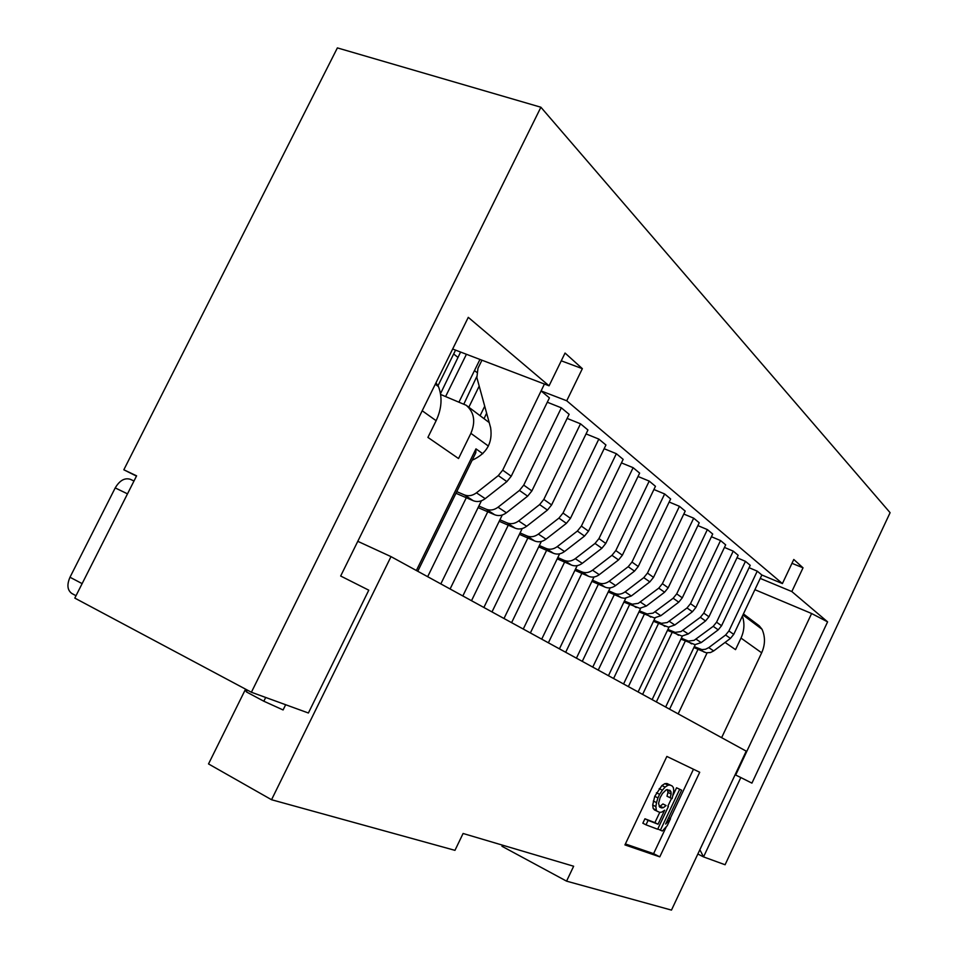 <?xml version="1.0" encoding="UTF-8"?>
<svg xmlns="http://www.w3.org/2000/svg" width="958" height="958" viewBox="0 0 958 958"><rect width="100%" height="100%" fill="white"/><g stroke="black" fill="none" stroke-linecap="round" stroke-linejoin="round"><path stroke-width="1.44" d="M123.833 469.779L337.384 47.9L540.899 107.236L251.391 692.251L74.808 598.103L136.599 475.839L123.833 469.779L136.467 476.114M251.391 692.251L308.392 713.003L368.782 590.188L340.665 576.021L468.282 317.349L549.066 385.811L565.052 353.047L582.356 368.662L561.256 360.819M699.867 849.722L703.543 856.907L740.833 777.549L735.109 774.759M582.356 368.662L566.729 400.779L782.411 583.578L793.787 559.472L803.032 567.819L791.835 591.553L827.592 621.862L751.922 783.129L740.833 777.549M540.899 107.236L890.102 512.686L725.086 864.751L703.543 856.907L697.855 854.009M791.979 563.316L803.032 567.819M791.835 591.553L760.233 578.416M827.592 621.862L811.618 613.515L735.672 775.034M754.892 589.685L811.618 613.515M357.789 541.318L391.008 556.622L746.222 751.144L671.474 910.1L566.561 881.144L501.968 846.273L502.507 845.16M391.008 556.622L271.545 799.726L454.966 850.345L463.085 833.484L573.65 866.236L566.561 881.144M699.711 772.256L659.787 856.847L624.939 844.908L666.864 756.437L699.711 772.256M271.545 799.726L208.521 763.933L245.559 689.149M440.62 394.468L466.211 405.27C474.234 412.275 475.791 421.628 470.893 433.351L458.535 458.535L427.915 437.399L436.13 420.694L422.203 410.766M417.76 571.279L475.791 452.787L475.97 448.859L482.772 453.721M742.39 616.102C744.809 623.371 744.342 630.699 741.001 638.076L735.528 649.644L725.062 642.435M743.42 613.91L759.239 625.813L762.053 629.286C765.382 636.914 765.25 644.758 761.658 652.805L721.625 737.684M549.066 385.811L452.655 349.023M285.664 704.729L283.089 709.95L263.833 701.22L265.689 697.46M247.32 690.083L246.41 691.915L245.248 689.76M246.41 691.915L263.833 701.22M435.986 382.829L438.501 386.649C442.524 397.378 441.734 408.731 436.13 420.694M72.64 593.876L71.886 593.517C67.347 590.248 66.725 584.823 69.994 577.243L82.125 583.626M127.498 493.849L115.211 487.909C119.702 480.377 124.803 477.527 130.492 479.359L133.988 481.024L130.492 479.359M115.211 487.909L69.994 577.243M625.394 843.95L653.595 853.662L659.787 856.847M653.595 853.662L666.361 826.646M670.157 818.599L693.46 769.25M668.6 817.809L670.492 818.767L665.642 824.06L681.641 790.194L676.564 787.787L672.995 795.332M671.546 798.385L667.846 806.217M660.337 806.037L662.936 803.966L666.073 805.534L663.487 807.606L659.14 806.253M659.775 812.324L654.901 822.623L658.038 824.215L664.672 810.193L661.75 812.133L659.643 812.336L654.446 809.929L653.152 808.36L652.697 805.007L654.757 796.314L661.906 785.548L664.852 783.644L666.96 783.512L672.121 785.955L673.366 787.572L673.773 790.925L672.121 798.637L666.996 796.23L667.977 792.434L667.379 789.584M654.901 822.623L644.938 818.779L642.842 823.221L646.003 824.826L648.111 820.383L658.038 824.215M666.073 805.534L662.936 803.966M681.641 790.194L676.564 787.787M657.787 828.969L662.349 831.017L667.211 825.7L670.492 818.767M679.689 789.332L660.349 830.263M668.409 806.504L657.655 829.245L646.003 824.826M644.938 818.779L648.111 820.383M653.152 808.36L657.607 811.522M652.697 805.007L655.871 806.6L656.314 809.941M653.344 801.044L656.517 802.624L655.871 806.6M654.757 796.314L657.93 797.906L656.517 802.624M656.434 792.769L659.607 794.35L657.93 797.906M659.212 788.638L662.397 790.206L659.607 794.35M661.906 785.548L665.08 787.117L662.397 790.206M664.852 783.644L668.025 785.201L665.08 787.117M666.96 783.512L670.121 785.069L668.025 785.201M670.121 785.069L672.121 785.955M667.977 792.434L671.127 794.002L670.133 797.786M667.81 790.254L670.959 791.811L671.127 794.002M659.511 806.828L661.727 807.941L659.691 807.103L658.565 803.475L660.062 797.739L662.493 793.452L666.277 789.763L670.037 790.35L670.959 791.811M663.487 807.606L661.727 807.941M782.411 583.578L761.85 575.004L733.732 634.388L730.439 638.411L725.601 635.022L728.918 630.963L757.251 571.16L749.096 567.699M456.762 491.634L464.45 494.927C468.462 496.46 472.462 495.753 476.449 492.819L498.304 475.599L502.687 470.162L544.431 384.038M549.341 398.037L511.225 476.234L506.878 481.611L498.304 475.599M478.856 506.04L486.269 509.237C490.221 510.746 494.136 510.075 498.04 507.213L519.452 490.424L523.727 485.119L561.352 407.833L547.305 402.216M569.052 414.455L531.882 490.915L527.63 496.172L519.452 490.424M499.932 519.799L507.093 522.888C510.985 524.397 514.841 523.739 518.661 520.948L539.629 504.591L543.821 499.405L580.512 423.807L567.124 418.418M587.877 430.142L551.604 504.926L547.449 510.075L539.629 504.591M520.086 532.947L527.008 535.941C530.828 537.426 534.612 536.803 538.372 534.085L558.921 518.11L563.017 513.045L598.834 439.087L586.045 433.902M605.875 445.135L570.453 518.338L566.394 523.355L558.921 518.11M539.354 545.521L546.048 548.431C549.82 549.904 553.532 549.305 557.221 546.647L577.363 531.055L581.374 526.098L616.353 453.697L604.139 448.715M623.095 459.481L588.499 531.163L584.524 536.073L577.363 531.055M557.819 557.568L564.298 560.394C567.998 561.843 571.651 561.268 575.267 558.67L595.026 543.437L598.954 538.588L633.13 467.684L621.443 462.894M639.585 473.228L605.779 543.449L601.887 548.251L595.026 543.437M575.507 569.112L581.781 571.866C585.422 573.291 589.026 572.74 592.559 570.202L611.958 555.317L615.802 550.563L649.213 481.096L638.028 476.485M655.404 486.413L622.353 555.221L618.533 559.927L611.958 555.317M592.475 580.189L598.546 582.859C602.139 584.272 605.684 583.745 609.156 581.255L628.197 566.705L631.969 562.059L664.648 493.957L653.919 489.514M670.588 499.058L638.244 566.513L634.507 571.124L628.197 566.705M608.761 590.823L614.653 593.421C618.197 594.822 621.67 594.307 625.083 591.876L643.776 577.638L647.476 573.076L679.45 506.303L669.163 502.028M685.162 511.213L653.512 577.375L649.835 581.889L643.776 577.638M624.412 601.049L632.268 604.211L638.327 603.336L658.757 588.14L662.385 583.673L693.688 518.17L683.808 514.051M699.184 522.888L668.181 587.793L664.577 592.224L658.757 588.14M639.465 610.869L647.129 613.958L653.081 613.12L673.151 598.235L676.707 593.864L707.375 529.582L697.879 525.607M712.656 534.121L682.288 597.828L678.755 602.163L673.151 598.235M653.955 620.329L661.415 623.347L667.283 622.532L687.006 607.959L690.502 603.66L720.548 540.563L711.423 536.72M725.637 544.934L695.879 607.48L692.406 611.743L687.006 607.959M667.894 629.442L675.186 632.388L680.958 631.597L700.346 617.311L703.783 613.108L733.229 551.137L724.452 547.425M738.139 555.353L708.956 616.784L705.543 620.964L700.346 617.311M681.342 638.22L688.455 641.106L694.131 640.339L713.207 626.328L716.572 622.197L745.456 561.34L737.001 557.748M750.186 565.388L721.566 625.742L718.213 629.849L713.207 626.328M694.299 646.686L701.939 649.608L705.471 649.273L708.752 647.632L713.686 650.925L710.441 652.554L706.238 652.781L693.891 647.548M713.686 650.925L730.439 638.411M708.752 647.632L725.601 635.022M757.251 571.16L761.85 575.004M745.456 561.34L750.222 565.304M733.229 551.137L738.175 555.269M720.548 540.563L725.673 544.839M707.375 529.582L712.704 534.025M693.688 518.17L699.22 522.793M679.45 506.303L685.221 511.105M664.648 493.957L670.636 498.95M649.213 481.096L655.464 486.305M633.13 467.684L639.645 473.12M616.353 453.697L623.155 459.361M598.834 439.087L605.935 445.003M580.512 423.807L587.937 429.998M561.352 407.833L569.124 414.311M541.27 391.092L549.413 397.881M541.066 390.924L566.729 400.779M696.071 639.178L701.196 642.59L695.029 644.638L680.91 639.118M701.196 642.59L718.213 629.849M682.922 630.412L688.239 633.957L681.976 636.052L667.451 630.376M688.239 633.957L705.543 620.964M669.283 621.323L674.803 624.999L668.445 627.143L653.488 621.311M674.803 624.999L692.406 611.743M655.116 611.887L660.84 615.707L654.386 617.898L638.974 611.899M660.84 615.707L678.755 602.163M640.399 602.079L646.351 606.043L639.776 608.294L623.909 602.115M646.351 606.043L664.577 592.224M625.083 591.876L631.286 596.008L624.604 598.307L621.622 597.804L608.222 591.936M631.286 596.008L649.835 581.889M609.156 581.255L615.611 585.554C612.15 588.02 608.641 588.547 605.073 587.134L591.912 581.35M615.611 585.554L634.507 571.124M592.559 570.202L599.277 574.68C595.768 577.195 592.2 577.734 588.571 576.309L574.92 570.333M599.277 574.68L618.533 559.927M575.267 558.67L582.272 563.34C578.692 565.915 575.063 566.477 571.375 565.04L557.197 558.849M582.272 563.34L601.887 548.251M557.221 546.647L564.525 551.521C560.873 554.155 557.185 554.742 553.437 553.281L538.707 546.862M564.525 551.521L584.524 536.073M484.041 418.694L486.628 413.173M538.372 534.085L546 539.174C542.288 541.869 538.528 542.479 534.72 541.007L519.404 534.348M546 539.174L566.394 523.355M480.078 415.712L484.724 406.228M479.204 386.11L468.821 407.246M463.959 403.869L476.677 376.769M518.661 520.948L526.649 526.277C522.852 529.044 519.032 529.678 515.164 528.181L499.214 521.284M526.649 526.277L547.449 510.075M459.11 401.833L479.958 359.442M466.426 354.28L445.638 396.468M440.488 393.714L460.594 352.053M498.04 507.213L506.411 512.781C502.531 515.62 498.639 516.278 494.711 514.769L478.09 507.608M506.411 512.781L527.63 496.172M438.046 385.631L455.553 350.125M476.449 492.819L485.203 498.651C481.251 501.561 477.288 502.255 473.3 500.735L455.96 493.274M485.203 498.651L506.878 481.611M481.958 360.208L477.97 368.303L476.868 377.608L490.64 427.795C492.819 442.895 486.652 453.709 472.138 460.235M416.371 570.525L475.97 448.859M488.388 446.057L470.893 433.351M761.658 652.805L741.001 638.076M707.076 652.889L678.156 713.878M548.383 642.806L581.853 573.375M427.663 576.704L466.306 497.729M450.092 588.978L487.754 511.776M471.504 600.714L508.255 525.188M491.993 611.923L527.858 538.025M511.596 622.664L546.623 550.311M530.373 632.951L564.609 562.083M565.675 652.278L598.403 584.212M582.272 661.367L614.306 594.619M598.235 670.109L629.598 604.63M613.587 678.515L644.315 614.258M628.376 686.611L658.481 623.526M642.614 694.406L672.133 632.46M656.35 701.927L685.293 641.07M669.594 709.183L697.987 649.38M435.291 384.23L438.501 386.649M742.941 614.94L762.053 629.286M728.918 630.963L733.732 634.388M704.262 652.17L699.256 648.889M716.572 622.197L721.566 625.742M691.616 643.884L686.431 640.483M703.783 613.108L708.956 616.784M678.515 635.298L673.139 631.765M690.502 603.66L695.879 607.48M664.924 626.376L659.344 622.724M676.707 593.864L682.288 597.828M650.805 617.132L645.021 613.324M662.385 583.673L668.181 587.793M636.16 607.516L630.136 603.564M647.476 573.076L653.512 577.375M620.916 597.529L614.653 593.421M631.969 562.059L638.244 566.513M605.073 587.134L598.546 582.859M615.802 550.563L622.353 555.221M588.571 576.309L581.781 571.866M598.954 538.588L605.779 543.449M571.375 565.04L564.298 560.394M581.374 526.098L588.499 531.163M553.437 553.281L546.048 548.431M563.017 513.045L570.453 518.338M534.72 541.007L527.008 535.941M543.821 499.405L551.604 504.926M515.164 528.181L507.093 522.888M474.485 370.566L476.665 372.303M523.727 485.119L531.882 490.915M494.711 514.769L486.269 509.237M453.649 353.981L457.685 357.19M502.687 470.162L511.225 476.234M473.3 500.735L464.45 494.927M559.424 648.853L594.02 576.979M489.215 422.574L466.211 405.27M440.824 583.901L481.419 500.794M462.834 595.96L502.267 514.997M483.874 607.48L522.218 528.553M503.992 618.497L541.318 541.474M523.26 629.047L559.616 553.832M541.713 639.154L577.171 565.651M610.198 587.829L576.417 658.158M625.754 598.247L592.751 667.103M640.71 608.258L608.45 675.701M655.116 617.874L623.562 683.976M668.995 627.143L638.112 691.939M682.371 636.052L652.123 699.615M695.269 644.638L665.642 707.028M71.886 593.517L76.017 595.72"/></g></svg>
